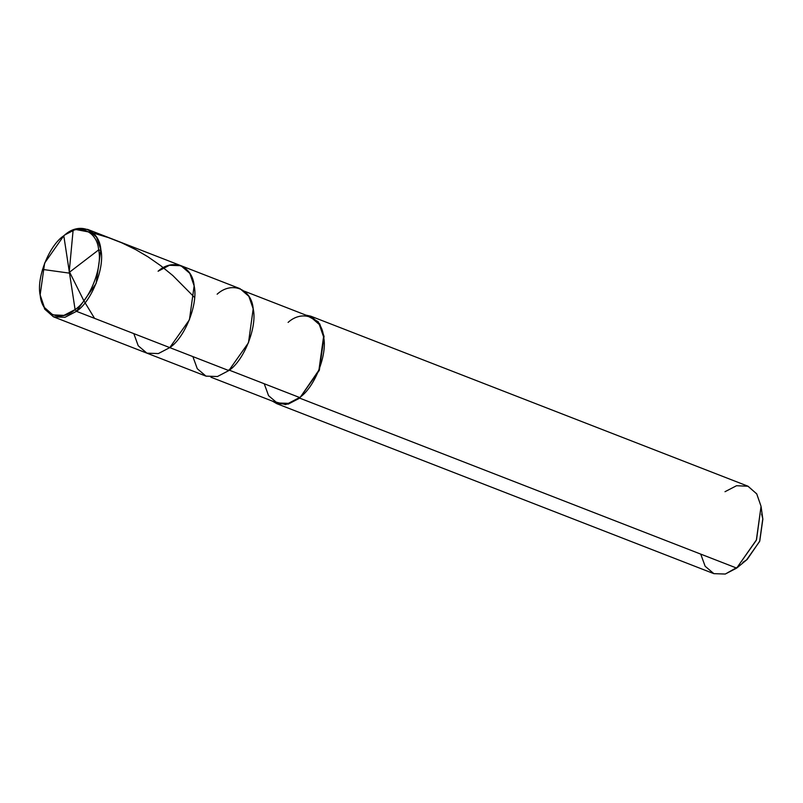 <?xml version="1.0" encoding="UTF-8"?>
<svg xmlns="http://www.w3.org/2000/svg" width="803" height="803" viewBox="0 0 803 803"><rect width="100%" height="100%" fill="white"/><g stroke="black" fill="none" stroke-linecap="round" stroke-linejoin="round"><path stroke-width="1.2" d="M192.871 356.592L197.287 368.728L206.01 376.145L217.442 376.527L228.825 370.574L169.774 347.609L189.428 319.775L194.145 285.878L189.799 273.361L180.936 265.683L189.799 273.361L194.145 285.878L189.428 319.775L169.774 347.609C184.981 337.672 198.391 303.715 194.145 285.878C192.6 265.934 172.775 257.873 158.081 271.233C172.775 257.873 192.6 265.934 194.145 285.878C198.391 303.715 184.981 337.672 169.774 347.609L158.362 353.561L146.919 353.159L158.362 353.561L169.774 347.609L76.466 311.323L64.933 317.305L53.389 316.784L44.677 309.085L40.15 294.862L44.366 307.429L52.787 314.876L63.939 315.378L75.091 309.587C60.898 322.505 41.726 314.716 40.23 295.434C36.135 278.189 49.093 245.367 63.798 235.761L75.091 309.587L76.466 311.323L169.774 347.609L158.382 353.561L146.949 353.179L138.226 345.762L133.82 333.626L138.226 345.762L146.949 353.179L158.382 353.561L169.774 347.609L228.825 370.574L217.422 376.527L205.969 376.125L53.61 316.874L65.063 317.275L76.466 311.323L75.091 309.587L63.798 235.761L44.627 263.093L40.15 294.862M63.798 235.731L64.782 234.948L63.798 235.761C77.991 222.843 97.163 230.632 98.649 249.914C102.754 267.158 89.795 299.981 75.091 309.587C89.795 299.981 102.754 267.158 98.649 249.914C97.163 230.632 77.991 222.843 63.798 235.761L62.845 236.524M40.24 295.474L44.747 309.195L53.61 316.874M64.782 234.948C79.467 221.588 99.301 229.638 100.837 249.592C105.083 267.429 91.683 301.386 76.466 311.323L96.119 283.489L100.837 249.592L96.501 237.076L87.637 229.397L76.185 228.996L64.782 234.948M742.815 562.381L746.539 559.952L759.648 541.393L762.79 518.798L761.615 514.04M264.237 383.754L268.573 395.678L277.155 402.976L288.397 403.347L299.589 397.505L228.725 369.942L299.589 397.505L288.377 403.357L277.115 402.955L210.918 377.209M244.373 291.188L310.57 316.934L319.293 324.492L323.559 336.798L318.921 370.133L299.69 398.137L285.627 404.622L272.458 401.149L276.834 403.688L288.277 404.09L299.69 398.137L736.682 568.092L725.28 574.045L713.827 573.643L276.834 403.688M700.728 554.11L705.134 566.235L713.867 573.653L725.3 574.035L738.609 566.496L736.682 568.092L299.69 398.137L299.589 397.505C314.545 387.729 327.734 354.344 323.559 336.798C322.043 317.185 302.54 309.265 288.096 322.394M87.637 229.397L180.936 265.683L169.493 265.281L158.081 271.233M180.936 265.683L239.997 288.648L248.86 296.327L253.196 308.844L248.478 342.74L228.825 370.574C244.032 360.637 257.442 326.691 253.196 308.844C251.66 288.899 231.826 280.839 217.141 294.199M305.913 315.117L318.139 321.662L324.061 336.407L319.343 370.303L299.69 398.137L319.343 370.303L324.061 336.407L319.724 323.89L310.851 316.211L305.913 315.117M310.851 316.211L747.844 486.156L756.717 493.835L761.053 506.352L756.336 540.258L736.682 568.092L756.506 539.817L761.053 506.352L756.777 493.955L748.075 486.247L736.532 485.725L724.999 491.707M761.144 506.944L762.85 519.19L759.758 541.102L747.202 559.42L737.666 567.299M69.389 272.287L98.649 249.904L100.947 250.325M69.71 272.337L83.853 300.744L94.563 318.359M69.309 273.12L42.489 269.406M69.138 272.779L73.083 230.531L74.99 229.347L89.003 232.027M93.299 233.071L108.224 237.547L121.554 242.737L135.697 249.603L148.003 256.84L160.831 265.773L172.876 275.6L194.386 297.261"/></g></svg>
